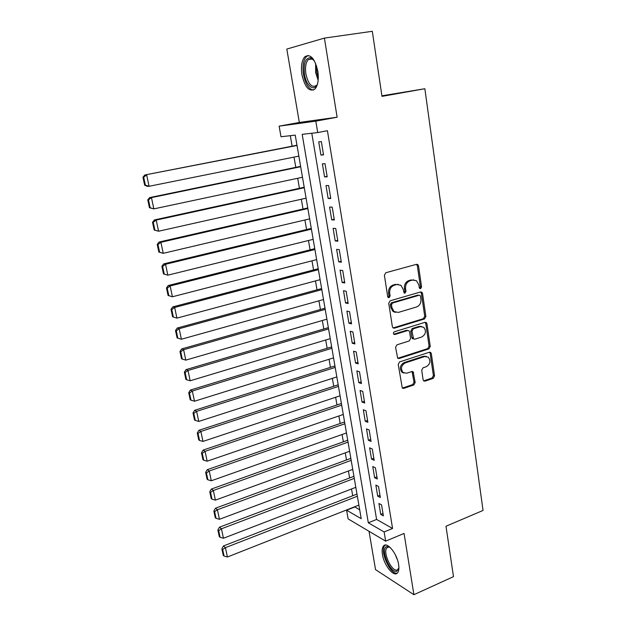 <?xml version="1.0" encoding="UTF-8"?>
<svg xmlns="http://www.w3.org/2000/svg" width="626" height="626" viewBox="0 0 626 626"><rect width="100%" height="100%" fill="white"/><g stroke="black" fill="none" stroke-linecap="round" stroke-linejoin="round"><path stroke-width="0.94" d="M420.609 288.625L421.572 286.911L418.504 265.847L417.738 264.524L416.533 264.313L385.812 272.74L384.387 275.244L387.705 296.654L388.19 297.522L389.129 297.702L390.115 295.957L389.693 293.203C389.427 289.22 390.937 286.559 394.208 285.229L396.774 284.501L400.898 285.26L403.199 289.337L404.106 292.96L405.006 293.125L405.984 291.395L405.57 288.664C405.319 284.705 406.806 282.068 410.03 280.761L412.55 280.049L416.509 280.745L418.849 284.869L419.248 287.584L419.749 288.476L420.609 288.625M419.631 288.375L420.398 286.731L417.331 265.714L416.478 264.329M388.12 297.46L388.981 295.762L388.558 293.007L389.693 293.203M404.013 292.874L404.826 291.207L404.419 288.476L405.57 288.664M398.598 564.503C397.033 553.376 386.915 541.208 383.48 546.028C382.157 547.672 381.813 550.497 382.447 554.487C383.988 565.341 393.965 577.665 397.557 572.853C398.856 571.241 399.208 568.455 398.598 564.503M317.812 71.161C314.761 58.359 310.441 53.554 304.862 56.731C301.74 60.448 300.77 66.489 301.951 74.838C304.964 87.483 309.283 92.241 314.909 89.088C317.969 85.488 318.939 79.518 317.812 71.161M423.129 379.81L423.7 380.898L425.038 381.148L433.231 378.354L434.569 375.929L431.306 353.596L430.696 352.454L429.405 352.227L399.599 361.914L398.214 364.395L402.291 388.143L403.7 388.41L413.817 384.967L415.179 382.509L413.144 371.797L411.775 371.539L406.751 373.213L403.034 372.501C400.444 368.675 401.164 365.482 405.178 362.931L424.78 356.53L428.27 357.156C430.923 360.928 430.258 364.113 426.283 366.719L423.059 367.791L421.705 370.232L423.129 379.81M384.137 531.967L385.663 541.161L348.119 518.884L346.601 510.221L361.218 518.696L295.237 135.13L280.996 136.75L279.133 126.162L315.817 121.154L317.718 132.563L302.178 134.34L368.315 522.804L384.137 531.967L392.572 528.469L327.421 130.709L317.718 132.563M324.401 38.1L286.818 49.071L299.33 122.446L337.117 117.219L324.401 38.1L372.306 31.3L381.993 96.373L424.858 88.736L483.045 510.448L445.986 526.239L453.49 576.64L413.911 594.7L404.06 533.43L385.663 541.161M337.117 117.219L315.817 121.154M424.53 318.939L425.891 316.498L422.527 293.453L421.822 292.185L420.586 291.974L390.147 300.801L388.738 303.297L392.369 326.717L393.011 327.899L394.38 328.165L424.53 318.939L423.364 318.704L424.718 316.263L421.361 293.265L420.594 291.966M397.948 358.213L427.746 348.596L429.092 346.162L425.782 323.517L426.955 323.767L430.265 346.444L428.912 348.885L399.075 358.526L397.69 358.26L399.075 358.526M407.808 330.505L406.509 330.278L408.989 330.786L409.631 331.968L410.609 338.486L409.232 340.951L396.954 344.824L395.569 347.305L397.69 358.26M407.659 330.544L394.826 334.511L393.871 334.323C393.144 333.298 393.316 332.437 394.403 331.764L425.031 322.335L426.29 322.562L426.955 323.767M369.019 531.278L375.553 569.652L413.911 594.7M323.548 154.896L321.349 141.617L318.736 141.867L320.935 155.084L323.548 154.896M327.187 176.829L325.011 163.699L322.39 163.84L324.565 176.908L327.187 176.829M330.778 198.52L328.627 185.539L326.005 185.57L328.157 198.489L330.778 198.52M334.339 219.984L332.21 207.136L329.581 207.057L331.71 219.843L334.339 219.984M337.86 241.206L335.747 228.498L333.118 228.318L335.223 240.963L337.86 241.206M341.334 262.2L339.253 249.625L336.624 249.351L338.705 261.856L341.334 262.2M344.777 282.968L342.719 270.534L340.082 270.15L342.14 282.529L344.777 282.968M348.189 303.516L346.147 291.215L343.51 290.738L345.544 302.984L348.189 303.516M351.554 323.845L349.535 311.67L346.898 311.099L348.917 323.212L351.554 323.845M354.887 343.956L352.892 331.913L350.255 331.248L352.25 343.236L354.887 343.956M358.189 363.863L356.21 351.945L353.573 351.186L355.545 363.049L358.189 363.863M361.452 383.558L359.496 371.766L356.851 370.921L358.808 382.658L361.452 383.558M364.684 403.042L362.751 391.375L360.099 390.444L362.039 402.064L364.684 403.042M367.877 422.331L365.967 410.781L363.315 409.764L365.232 421.267L367.877 422.331M371.046 441.424L369.152 429.992L366.5 428.888L368.393 440.274L371.046 441.424M374.176 460.313L372.298 449.006L369.653 447.817L371.523 459.085L374.176 460.313M377.275 479.015L375.42 467.818L372.767 466.558L374.622 477.708L377.275 479.015M380.342 497.529L378.511 486.449L375.858 485.103L377.697 496.144L380.342 497.529M311.787 133.236L376.594 519.439L392.572 528.469M378.91 503.46L380.733 514.392L383.386 515.855L381.563 504.885L378.91 503.46M290.308 135.693L292.131 146.179M294.017 157.095L295.801 167.353M297.694 178.285L299.431 188.301M301.325 199.248L303.023 209.037M304.917 219.992L306.576 229.546M308.477 240.517L310.089 249.852M311.991 260.823L313.571 269.939M315.481 280.925L317.022 289.822M318.924 300.816L320.426 309.502M322.335 320.504L323.806 328.986M325.708 339.988L327.148 348.267M329.057 359.277L330.45 367.352M332.359 378.37L333.728 386.25M335.638 397.267L336.968 404.959M338.877 415.977L340.176 423.481M342.086 434.499L343.353 441.815M345.27 452.841L346.499 459.969M348.416 471.002L349.621 477.951M351.53 488.984L352.704 495.753M354.613 506.786L359.707 509.893M424.858 88.736L381.907 95.809M354.66 507.037L346.601 510.221M299.33 122.446L279.133 126.162M376.594 519.439L368.315 522.804M320.935 155.084L323.493 154.559M324.565 176.908L327.108 176.36M328.157 198.489L330.685 197.918M331.71 219.843L334.214 219.249M335.223 240.963L337.711 240.345M338.705 261.856L341.17 261.214M342.14 282.529L344.597 281.856M345.544 302.984L347.986 302.288M348.917 323.212L351.335 322.5M352.25 343.236L354.645 342.5M355.545 363.049L357.931 362.29M358.808 382.658L361.171 381.876M362.039 402.064L364.387 401.258M365.232 421.267L367.564 420.445M368.393 440.274L370.717 439.429M371.523 459.085L373.832 458.224M374.622 477.708L376.915 476.832M377.697 496.144L379.966 495.244M380.733 514.392L382.987 513.476M413.872 279.869L412.55 280.049M404.419 288.476C404.169 284.533 405.648 281.896 408.864 280.589L411.392 279.877M398.214 284.321L396.774 284.501M388.558 293.007C388.292 289.032 389.795 286.372 393.065 285.049L395.632 284.321M393.073 327.946L423.364 318.704M420.523 296.294L420.03 295.409L419.154 295.261L392.471 303.047L391.485 304.792L391.931 307.679L394.083 311.584L398.363 312.405L416.54 306.99C419.71 305.652 421.181 303.039 420.938 299.142L420.523 296.294M395.515 312.366L392.948 311.357L390.796 307.46L390.35 304.572L391.336 302.835L417.988 295.065M406.509 330.278L393.754 334.221M421.799 336.984C425.876 334.347 426.509 331.107 423.7 327.257L420.273 326.639L413.34 328.783L411.971 331.248L413.575 338.916L414.897 339.167L421.799 336.984M421.603 326.467L419.107 326.389L420.273 326.639M413.59 338.932L412.424 338.643L411.791 337.477L410.812 330.982L412.19 328.525L419.107 326.389M425.782 323.517L425.117 322.312L426.29 322.562M426.298 356.35L423.614 356.225L424.78 356.53M403.864 373.049L401.9 372.165C399.31 368.338 400.03 365.154 404.036 362.618L423.614 356.225M402.26 388.112L412.675 384.607L414.029 382.157L412.018 371.484M423.645 380.858L432.057 378.018L433.395 375.592L430.14 353.299L429.553 352.18M296.974 145.232L144.849 174.975L297.021 145.467M298.852 156.124L149.066 186.29L147.251 186.313L144.645 185.163L145.365 185.155L143.675 177.174L142.955 177.205L144.645 185.163M143.675 177.174L146.664 174.889L149.066 186.29L145.365 185.155M142.955 177.205L144.849 174.975M317.711 83.148C314.901 92.562 306.263 86.576 304.486 74.361C303.352 63.523 305.339 57.96 310.449 57.662L314.393 60.832M313.728 59.979L311.458 58.648L308.282 59.611C305.77 62.584 304.987 67.405 305.918 74.095C308.328 84.228 311.795 88.031 316.318 85.504M308.328 55.44L306.411 56.606C303.305 60.299 302.327 66.293 303.5 74.588C305.488 84.213 308.837 89.369 313.532 90.074M398.895 567.938L396.876 571.178C390.499 574.167 379.912 548.908 386.532 546.647L387.619 546.443L390.162 547.429M390.068 547.374L388.715 547.03L386.915 547.813C382.4 552.062 391.946 572.54 397.291 569.918L398.879 568.048M385.772 544.839L384.802 545.575C379.372 550.669 390.483 575.325 397.299 573.111M300.613 166.359L149.637 197.589L151.461 197.62L300.676 166.719M302.491 177.26L153.847 208.888L149.434 207.73L150.162 207.769L148.487 199.882L147.767 199.866L149.434 207.73M148.487 199.882L151.461 197.62L153.847 208.888L150.162 207.769M147.767 199.866L149.637 197.589M304.205 187.26L154.372 219.945L156.21 220.094L304.291 187.745M306.083 198.176L158.566 231.229L154.176 230.039L154.904 230.118L153.253 222.324L152.525 222.261L154.176 230.039M153.253 222.324L156.21 220.094L158.566 231.229L154.904 230.118M152.525 222.261L154.372 219.945M307.765 207.949L159.059 242.051L160.905 242.309L307.875 208.552M309.643 218.873L163.237 253.327L158.855 252.098L159.599 252.223L157.963 244.516L157.228 244.406L158.855 252.098M157.963 244.516L160.905 242.309L163.237 253.327L159.599 252.223M157.228 244.406L159.059 242.051M311.286 228.42L163.683 263.906L165.546 264.274L311.412 229.147M313.172 239.359L167.846 275.166L163.488 273.906L164.231 274.078L162.619 266.457L161.876 266.308L163.488 273.906M162.619 266.457L165.546 264.274L167.846 275.166L164.231 274.078M161.876 266.308L163.683 263.906M314.768 248.671L168.261 285.519L170.139 285.996L314.917 249.516M316.654 259.626L172.416 296.763L168.073 295.472L168.817 295.683L167.22 288.148L166.469 287.952L168.073 295.472M167.22 288.148L170.139 285.996L172.416 296.763L168.817 295.683M166.469 287.952L168.261 285.519M318.219 268.718L172.784 306.889L174.677 307.468L318.384 269.681M320.105 279.681L176.923 318.118L173.355 317.053L171.774 309.604L171.015 309.361L172.596 316.803L173.355 317.053M171.774 309.604L174.677 307.468L176.923 318.118M171.015 309.361L172.784 306.889M321.631 288.563L177.26 328.032L179.161 328.713L321.819 289.635M323.525 299.533L181.391 339.237L177.839 338.181L176.274 330.818L175.515 330.536L177.08 337.891L177.839 338.181M176.274 330.818L179.161 328.713L181.391 339.237M175.515 330.536L177.26 328.032M325.011 308.203L181.689 348.932L183.606 349.715L325.215 309.377M326.897 319.174L185.805 360.13L182.268 359.081L180.726 351.796L179.959 351.476L181.509 358.753L182.268 359.081M180.726 351.796L183.606 349.715L185.805 360.13M179.959 351.476L181.689 348.932M394.826 312.069L394.325 312.124M328.36 327.641L186.071 369.606L187.996 370.482L328.58 328.924M330.246 338.627L190.171 380.788L186.658 379.747L185.124 372.54L184.357 372.188L185.891 379.379L186.658 379.747M185.124 372.54L187.996 370.482L190.171 380.788M184.357 372.188L186.071 369.606M331.67 346.882L190.398 390.053L192.331 391.031L331.905 348.275M333.556 357.869L194.49 401.219L190.993 400.194L189.482 393.065L188.708 392.666L190.218 399.787L190.993 400.194M189.482 393.065L192.331 391.031L194.49 401.219M188.708 392.666L190.398 390.053M334.941 365.936L194.678 410.288L196.627 411.352L335.2 367.423M336.835 376.922L198.755 421.431L195.281 420.414L193.786 413.363L193.011 412.933L194.506 419.968L195.281 420.414M193.786 413.363L196.627 411.352L198.755 421.431M193.011 412.933L194.678 410.288M338.189 384.794L198.919 430.297L200.876 431.455L338.463 386.383M340.082 395.788L202.98 441.424L199.53 440.422L198.051 433.442L197.268 432.973L198.747 439.937L199.53 440.422M403.41 372.791L402.98 372.822M198.051 433.442L200.876 431.455L202.98 441.424M197.268 432.973L198.919 430.297M341.397 403.465L203.114 450.094L205.078 451.346L341.686 405.147M343.291 414.459L207.159 461.205L203.732 460.212L202.261 453.31L201.478 452.801L202.941 459.695L203.732 460.212M202.261 453.31L205.078 451.346L207.159 461.205M201.478 452.801L203.114 450.094M344.582 421.947L207.261 469.68L209.233 471.018L344.887 423.732M346.475 432.949L211.298 480.776L207.879 479.79L206.431 472.959L205.649 472.419L207.096 479.234L207.879 479.79M206.431 472.959L209.233 471.018L211.298 480.776M205.649 472.419L207.261 469.68M347.727 440.25L211.361 489.055L213.349 490.479L348.048 442.128M349.621 451.26L215.391 500.135L211.995 499.157L210.555 492.404L209.765 491.825L211.205 498.57L211.995 499.157M210.555 492.404L213.349 490.479L215.391 500.135M209.765 491.825L211.361 489.055M350.842 458.373L215.422 508.234L217.418 509.744L351.186 460.345M352.735 469.383L219.436 519.298L216.056 518.32L214.64 511.638L213.849 511.027L215.266 517.702L216.056 518.32M214.64 511.638L217.418 509.744L219.436 519.298M213.849 511.027L215.422 508.234M353.933 476.316L219.444 527.209L221.447 528.798L354.285 478.374M355.826 487.325L223.443 538.25L220.086 537.288L218.677 530.676L217.879 530.034L219.288 536.638L220.086 537.288M218.677 530.676L221.447 528.798L223.443 538.25M217.879 530.034L219.444 527.209M356.992 494.094L223.419 545.982L225.43 547.656L357.36 496.238M358.886 505.104L227.402 557.007L224.069 556.052L222.676 549.511L221.878 548.838L223.263 555.372L224.069 556.052M222.676 549.511L225.43 547.656L227.402 557.007M221.878 548.838L223.419 545.982M420.398 286.731L421.572 286.911M388.981 295.762L390.115 295.957M404.826 291.207L405.984 291.395M408.864 280.589L410.03 280.761M393.065 285.049L394.208 285.229M417.331 265.714L418.504 265.847M393.245 327.907L394.38 328.165M421.361 293.265L422.527 293.453M424.718 316.263L425.891 316.498M391.336 302.835L392.471 303.047M390.35 304.572L391.485 304.792M390.796 307.46L391.931 307.679M429.092 346.162L430.265 346.444M427.746 348.596L428.912 348.885M393.801 334.268L394.826 334.511M412.19 328.525L413.34 328.783M410.812 330.982L411.971 331.248M411.791 337.477L412.941 337.75M404.036 362.618L405.178 362.931M412.573 372.564L413.723 372.9M414.029 382.157L415.179 382.509M412.675 384.607L413.817 384.967M402.565 388.042L403.7 388.41M430.14 353.299L431.306 353.596M433.395 375.592L434.569 375.929M432.057 378.018L433.231 378.354M423.88 380.796L425.038 381.148M318.157 80.324L315.629 72.546L315.645 63.414M316.474 65.636L316.748 72.35L318.305 77.968M397.447 559.84L394.959 554.026M383.48 546.028L384.967 545.403M416.564 264.391L417.738 264.524M420.649 291.998L421.822 292.185M392.948 311.357L394.083 311.584M412.424 338.643L413.575 338.916M401.9 372.165L403.034 372.501M412.049 371.476L413.144 371.797M429.592 352.172L430.696 352.454M311.458 58.648L310.449 57.662M312.366 58.993L308.282 59.611M388.715 547.03L387.619 546.443M388.754 547.03L386.915 547.813"/></g></svg>
